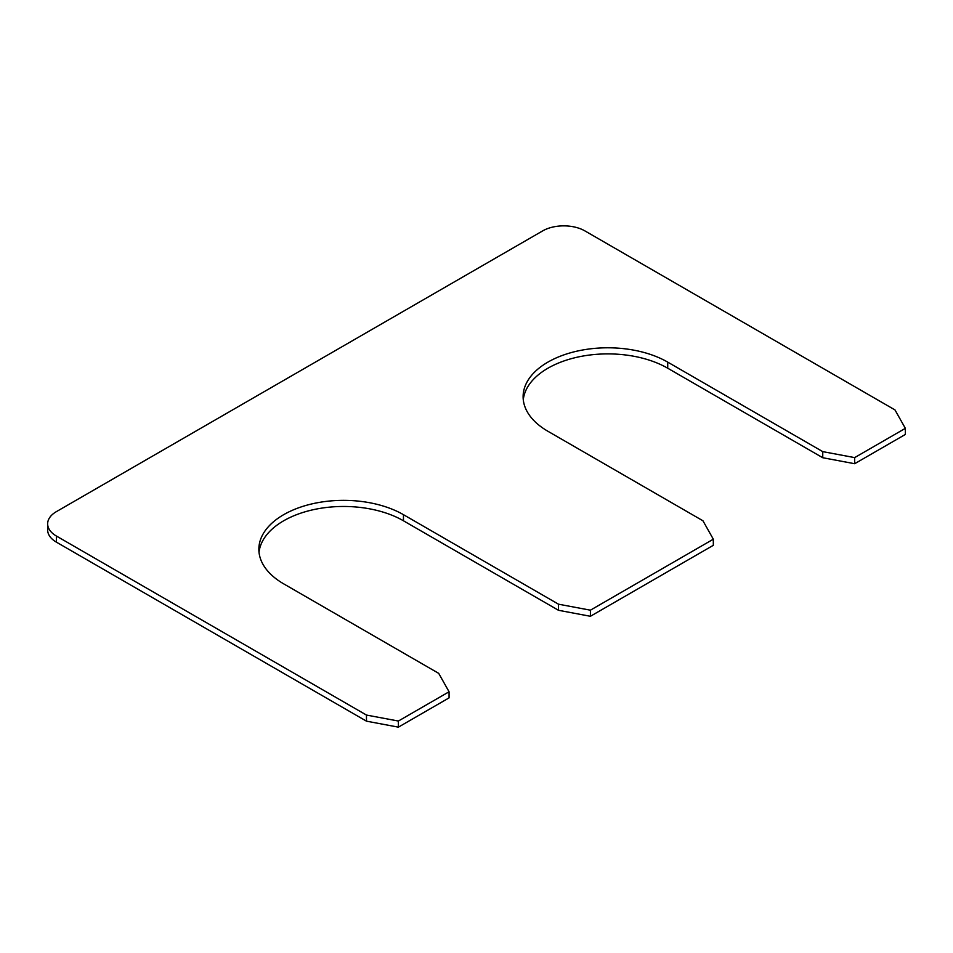 <?xml version="1.0" encoding="UTF-8"?>
<svg xmlns="http://www.w3.org/2000/svg" width="953" height="953" viewBox="0 0 953 953"><rect width="100%" height="100%" fill="white"/><g stroke="black" fill="none" stroke-linecap="round" stroke-linejoin="round"><path stroke-width="1.43" d="M667.719 362.116L667.719 368.215L822.749 457.726L822.749 451.627L667.719 362.116A84.71 48.901 0 0 0 575.409 351.514A84.71 48.901 0 0 0 523.114 396.698A84.71 48.901 0 0 0 547.927 431.28L702.957 520.791L713.32 539.207L713.32 545.319L590.407 616.281L558.494 610.289L403.464 520.791A84.71 48.901 180 0 0 313.608 509.629A84.71 48.901 180 0 0 259.025 552.323M667.719 368.215A84.71 48.901 0 0 0 577.863 357.053A84.71 48.901 0 0 0 523.28 399.748M822.749 457.726L854.662 463.718L905.35 434.449L905.35 428.35L854.662 457.607L854.662 463.718M822.749 451.627L854.662 457.607M47.65 523.84L47.65 529.939A29.9 17.261 0 0 0 56.406 542.15L366.464 721.159L366.464 715.06L56.406 536.039A29.9 17.261 0 0 1 47.65 523.84A29.9 17.261 0 0 1 56.406 511.63L542.638 230.912A29.9 17.261 0 0 1 584.916 230.912L894.986 409.921L905.35 428.35M366.464 721.159L398.378 727.151L449.066 697.882L449.066 691.783L398.378 721.04L398.378 727.151M366.464 715.06L398.378 721.04M558.494 610.289L558.494 604.19L403.464 514.68A84.71 48.901 180 0 0 311.154 504.077A84.71 48.901 180 0 0 258.859 549.262A84.71 48.901 180 0 0 283.672 583.844L438.702 673.354L449.066 691.783M558.494 604.19L590.407 610.182L590.407 616.281M590.407 610.182L713.32 539.207M56.406 536.039L56.406 542.15M403.464 514.68L403.464 520.791"/></g></svg>
